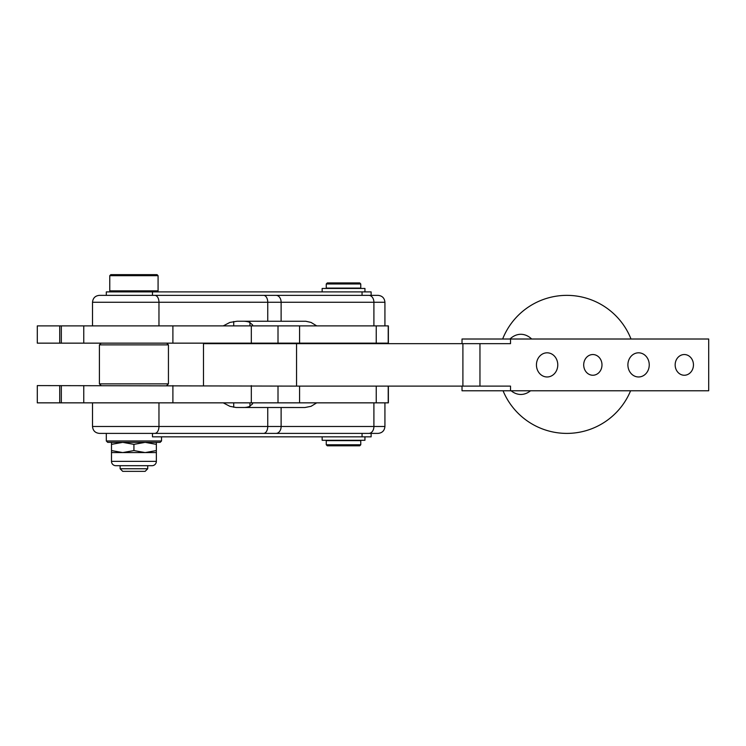 <?xml version="1.0" encoding="UTF-8"?>
<svg xmlns="http://www.w3.org/2000/svg" width="746" height="746" viewBox="0 0 746 746"><rect width="100%" height="100%" fill="white"/><g stroke="black" fill="none" stroke-linecap="round" stroke-linejoin="round"><path stroke-width="1.12" d="M530.518 390.773A30.082 20.217 90 0 1 511.131 390.773M509.956 339.01A30.082 20.217 90 0 1 531.693 339.01M92.513 325.899L92.513 302.261L384.927 302.261C384.516 298.064 382.213 295.761 378.026 295.351L368.841 295.351L371.126 295.351L371.126 291.9L106.314 291.9L106.314 295.351L99.414 295.351L154.795 295.351A6.901 4.178 90 0 1 157.742 297.374A6.901 4.178 90 0 1 158.963 302.261L158.963 325.899M364.943 291.9L364.943 288.45L322.151 288.45L322.151 291.9M133.926 290.865L109.765 290.865L109.765 275.684L158.077 275.684L158.077 290.865L133.926 290.865M362.062 291.9L362.062 295.351L152.473 295.351L152.473 291.9M373.905 325.899L373.905 302.261A6.901 5.063 90 0 0 372.422 297.374A6.901 5.063 90 0 0 368.841 295.351L154.795 295.351M223.24 325.899L229.908 322.421L237.079 321.237L305.813 321.265L311.035 322.421L316.733 325.899M243.438 321.237A34.512 25.56 -90 0 1 249.239 322.132L252.633 324.911L252.092 325.899M59.727 325.899L37.3 325.899L37.3 343.151L388.377 343.151L388.377 325.899L59.727 325.899L59.727 343.151M101.139 343.151L99.414 344.876L168.437 344.876L166.712 343.151M172.895 325.899L172.895 343.151M83.757 325.899L83.757 343.151L83.757 325.899M233.722 321.498L233.722 325.899M233.722 343.151L233.722 343.664M233.722 402.849L233.722 407.251M252.092 402.849L252.633 403.838L249.239 406.607A34.512 25.56 -90 0 1 243.438 407.512M296.544 386.111L510.516 386.111L510.516 390.773L708.7 390.773L708.7 339.01L510.516 339.01L510.516 343.664L296.544 343.664L296.544 386.111L37.3 385.598L37.3 402.849L388.377 402.849L388.377 386.111M172.895 385.598L172.895 402.849M83.757 385.598L83.757 402.849L83.757 385.598M316.733 402.849L311.035 406.328L304.928 407.512L236.044 407.484L229.908 406.328L223.24 402.849M161.528 436.839L161.528 440.979L106.314 440.979L106.314 433.389L99.414 433.389L378.026 433.389L371.126 433.389L371.126 436.839L152.473 436.839L152.473 433.389L371.126 433.389M161.528 440.979L160.148 442.359L107.694 442.359L106.314 440.979M166.712 385.598L168.437 383.873L99.414 383.873L99.414 344.876M296.544 343.664L203.481 343.664L203.481 385.598M627.899 364.887A12.076 10.668 -90 0 1 638.576 352.811A12.076 10.668 -90 0 1 649.244 364.887A12.076 10.668 -90 0 1 638.576 376.972A12.076 10.668 -90 0 1 627.899 364.887M536.439 364.887A12.076 10.668 -90 0 1 547.107 352.811A12.076 10.668 -90 0 1 557.775 364.887A12.076 10.668 -90 0 1 547.107 376.972A12.076 10.668 -90 0 1 536.439 364.887M583.698 364.887A10.351 9.148 -90 0 1 592.837 354.536A10.351 9.148 -90 0 1 601.985 364.887A10.351 9.148 -90 0 1 592.837 375.247A10.351 9.148 -90 0 1 583.698 364.887M675.158 364.887A10.351 9.148 -90 0 1 684.306 354.536A10.351 9.148 -90 0 1 693.454 364.887A10.351 9.148 -90 0 1 684.306 375.247A10.351 9.148 -90 0 1 675.158 364.887M462.026 343.664L462.026 339.01L510.516 339.01M462.026 386.111L462.026 390.773L510.516 390.773M158.077 275.684L157.042 274.649L110.8 274.649L109.765 275.684M326.263 288.105L360.766 288.105L360.766 283.965L326.263 283.965L326.263 288.105M360.766 283.965L359.731 282.93L327.298 282.93L326.263 283.965M322.151 436.839L322.151 440.289L364.943 440.289L364.943 436.839M326.263 440.634L360.766 440.634L360.766 444.775L326.263 444.775L326.263 440.634M326.263 444.775L327.298 445.81L359.731 445.81L360.766 444.775M156.352 442.359L156.352 444.364L145.144 442.359L133.926 444.364L122.708 442.359L111.49 444.364L111.49 442.359M156.352 444.364L156.352 461.373L111.49 461.373L111.49 450.575L122.708 452.58L133.926 450.575L145.144 452.58L156.352 450.575M133.926 444.364L133.926 450.575M156.352 452.58L111.49 452.58M111.49 444.364L111.49 450.575M152.044 465.69L115.807 465.69L152.044 465.69A4.317 4.317 0 0 0 156.352 461.373M111.49 461.373A4.317 4.317 0 0 0 115.807 465.69M120.125 468.758L122.708 471.351L145.144 471.351L147.727 468.758L120.125 468.758L120.125 465.69M276.057 295.351A6.901 5.063 90 0 1 279.638 297.374A6.901 5.063 90 0 1 281.121 302.261L281.121 321.237M263.58 295.351A6.901 4.178 90 0 1 266.527 297.374A6.901 4.178 90 0 1 267.749 302.261L267.749 321.237M61.331 325.899L61.331 343.151M251.327 325.899L251.327 343.151M278.006 325.899L278.006 343.151M249.947 322.384L249.947 325.899M249.947 402.849L249.947 406.356M61.331 385.598L61.331 402.849M251.327 385.598L251.327 402.849M59.727 402.849L59.727 385.598M158.963 402.849L158.963 426.488L92.513 426.488C92.924 430.684 95.227 432.978 99.414 433.389M267.749 407.512L267.749 426.488L158.963 426.488A6.901 4.178 90 0 1 157.742 431.365A6.901 4.178 90 0 1 154.795 433.389M281.121 407.512L281.121 426.488L267.749 426.488A6.901 4.178 90 0 1 266.527 431.365A6.901 4.178 90 0 1 263.58 433.389M373.905 402.849L373.905 426.488L281.121 426.488A6.901 5.063 90 0 1 279.638 431.365A6.901 5.063 90 0 1 276.057 433.389M384.927 402.849L384.927 426.488L373.905 426.488A6.901 5.063 90 0 1 372.422 431.365A6.901 5.063 90 0 1 368.841 433.389M362.062 433.389L362.062 436.839M278.006 386.111L278.006 402.849M462.902 343.664L462.902 386.111M479.958 343.664L479.958 386.111M376.236 343.151L376.236 325.899M388.218 343.151L388.218 325.899M376.236 402.849L376.236 386.111M388.218 402.849L388.218 386.111M503.056 390.773A69.014 69.014 0 0 0 630.594 390.773M631.013 339.01A69.014 69.014 0 0 0 502.645 339.01M110.8 291.9L109.765 290.865M299.575 325.899L299.575 343.151M92.513 402.849L92.513 426.488M384.927 426.488C384.516 430.684 382.213 432.978 378.026 433.389M384.927 302.261L384.927 325.899M92.513 302.261C92.924 298.064 95.227 295.761 99.414 295.351M101.139 385.598L99.414 383.873M299.575 386.111L299.575 402.849M239.177 343.151L239.177 343.664M348.783 343.151L348.783 343.664M310.728 343.151L310.215 343.664M376.301 343.151L376.814 343.664M157.042 291.9L158.077 290.865M314.28 343.151L314.28 343.664M273.689 343.151L273.689 343.664M168.437 383.873L168.437 344.876M147.727 468.758L147.727 465.69"/></g></svg>
